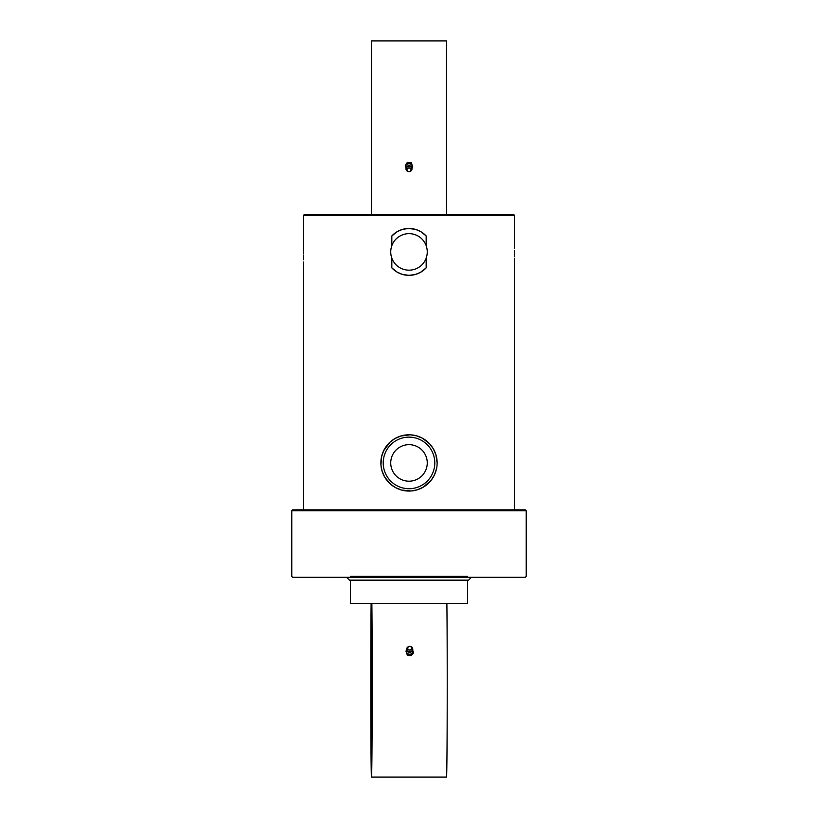 <?xml version="1.0" encoding="UTF-8"?>
<svg xmlns="http://www.w3.org/2000/svg" width="818" height="818" viewBox="0 0 818 818"><rect width="100%" height="100%" fill="white"/><g stroke="black" fill="none" stroke-linecap="round" stroke-linejoin="round"><path stroke-width="1.23" d="M437.139 462.927A28.139 28.139 0 0 0 394.93 438.56A28.139 28.139 0 0 0 394.93 487.293A28.139 28.139 0 0 0 437.139 462.927L435.912 454.716L433.346 448.816L429.624 443.785L422.354 438.162L416.382 435.779L410.309 434.818L400.738 436.035L394.849 438.612L389.869 442.293L383.57 450.892L381.505 456.955L380.953 465.197L382.088 471.137L384.654 477.037L390.534 484.154L395.646 487.692L401.618 490.074L411.28 490.964L417.262 489.818L423.151 487.242L431.117 480.319L434.43 474.961L436.495 468.898M427.262 462.927A18.262 18.262 0 0 1 399.869 478.745A18.262 18.262 0 0 1 399.869 447.109A18.262 18.262 0 0 1 427.262 462.927M427.241 252.793A18.262 18.262 0 0 0 427.252 251.249M390.759 251.034A18.262 18.262 0 0 0 390.748 252.578M390.943 254.664A18.262 18.262 0 0 0 391.822 258.13C390.37 253.989 390.37 249.838 391.832 245.686A18.262 18.262 0 0 1 426.168 245.686C427.63 249.838 427.63 253.989 426.168 258.14A18.262 18.262 0 0 1 391.832 258.14L391.832 267.875L397.139 272.138L402.303 274.378L409 275.359L415.309 274.49L420.462 272.363L426.168 267.875A23.446 23.446 0 0 1 391.832 267.875M391.832 245.686L391.832 235.952A23.446 23.446 0 0 1 426.168 235.952L426.168 245.686M303.519 221.954L303.498 215.338L514.502 215.338L514.43 221.361M391.832 235.952L397.538 231.463L402.691 229.326L408.806 228.467L415.697 229.439L420.861 231.688L426.168 235.952M426.168 258.14L426.168 267.875M514.43 222.496L514.43 224.357L514.502 222.496M514.43 226.852L514.369 224.357M514.43 227.987L514.43 229.858L514.502 227.987M514.481 234.367L514.369 229.858M514.43 239.337L514.44 235.011M514.43 240.482L514.43 242.343L514.502 240.482M514.471 248.56L514.369 242.343M514.481 267.762L514.502 258.232M514.502 285.063L514.502 283.314M514.491 282.435L514.502 280.369M514.43 278.345L514.44 275.042M514.44 279.142L514.44 280.114M514.44 278.253L514.44 276.862M514.502 275.748L514.43 268.406M514.369 272.905L514.369 274.766M514.369 270.656L514.43 272.517L514.43 270.656M514.369 261.136L514.43 263.795M514.471 251.525L514.43 254.03L514.471 251.525M514.502 256.361L514.44 254.03M514.502 254.03L514.44 250.431M514.502 242.772L514.44 244.95M303.529 255.809L303.498 259.735M303.498 250.349L303.56 253.948M303.519 236.617L303.56 250.349M303.631 243.243L303.57 240.584M303.498 228.631L303.56 235.973M303.631 231.474L303.631 229.613M303.57 226.034L303.56 229.326M303.56 225.226L303.56 224.265M303.56 226.126L303.56 227.516M303.498 219.316L303.498 221.064M303.56 221.279L303.498 224.009M303.498 248.007L303.498 246.146M303.57 265.032L303.57 269.367M303.57 263.897L303.57 262.036L303.498 263.897M303.519 270.012L303.498 509.819M303.631 274.112L303.57 272.251L303.57 274.112M303.57 277.517L303.498 276.382M303.57 276.382L303.631 274.521M303.57 283.018L303.498 281.883M303.57 281.883L303.631 280.022M514.358 283.11L514.502 509.819M514.45 262.997L514.44 263.641M514.44 245.267L514.502 244.643M303.55 241.382L303.519 240.737M514.502 215.338L513.571 214.398L304.429 214.398L303.498 215.338M409 510.759L526.23 510.759L525.289 509.819L292.711 509.819L291.77 510.759L409 510.759M467.61 576.404L350.39 576.404M291.77 510.759L291.77 576.404L292.711 577.344L525.289 577.344L526.23 576.404L526.23 510.759M346.638 577.344L349.45 580.156L468.55 580.156L471.362 577.344M467.61 580.156L467.61 603.602L350.39 603.602L350.39 580.156M405.943 651.056L407.333 655.218L411.076 655.699L413.427 653.132L413.438 652.018L411.096 654.594L407.344 654.103L405.943 651.056L407.108 649.625M412.538 649.921L413.438 652.018M412.517 649.952A3.282 2.843 -179.2 0 1 409.225 654.206A3.282 2.843 -179.2 0 1 406.904 649.881M411.076 655.699L411.096 654.594M407.333 655.218L407.344 654.103M409.297 651.588A2.996 2.597 -179.2 0 1 408.703 646.578L409 646.486A2.168 1.871 0.8 0 0 409.419 650.105A2.168 1.871 0.8 0 0 410.513 646.506A2.168 1.871 0.8 0 0 409 646.486L410.8 646.598A2.996 2.597 -179.2 0 1 409.297 651.588M412.16 650.535A2.485 2.147 -179.2 0 1 407.241 650.474M371.484 622.355L371.484 744.278L371.484 622.355M371.863 603.602A93.784 0.716 90 0 1 372.17 709.001A93.784 0.716 90 0 1 371.484 777.1L446.516 777.1A93.784 0.716 -90 0 0 447.201 709.001A93.784 0.716 -90 0 0 446.884 603.602M371.484 777.1A93.784 0.716 90 0 1 370.799 709.001A93.784 0.716 90 0 1 371.116 603.602M412.753 166.944L411.362 162.782L407.609 162.301L406.434 163.436L405.247 165.982L407.609 163.406L411.362 163.897L412.753 166.944L411.566 168.375M406.638 169.029L405.247 165.982M406.188 168.079A3.282 2.843 -0 0 1 409.481 163.794A3.282 2.843 -0 0 1 411.812 168.079M407.609 162.301L407.609 163.406M411.362 162.782L411.362 163.897M409.44 166.412A2.996 2.597 -0 0 1 410.043 171.412L409.757 171.504A2.168 1.871 180 0 0 409.317 167.894A2.168 1.871 180 0 0 408.243 171.504A2.168 1.871 180 0 0 409.757 171.504L407.957 171.412A2.996 2.597 -0 0 1 409.44 166.412M406.546 167.496A2.485 2.147 -0 0 1 411.454 167.496M446.516 214.398L446.516 40.9L371.484 40.9L371.484 214.398M434.787 462.927A25.787 25.787 0 0 1 396.106 485.258A25.787 25.787 0 0 1 396.106 440.595A25.787 25.787 0 0 1 434.787 462.927M409.45 649.911A1.994 1.728 -179.2 0 1 408.162 647.12A1.994 1.728 -179.2 0 1 411.587 647.57A1.994 1.728 -179.2 0 1 409.45 649.911M409.297 168.089A1.994 1.728 -0 0 1 410.564 170.88A1.994 1.728 -0 0 1 407.139 170.43A1.994 1.728 -0 0 1 409.297 168.089M514.502 280.615L514.502 279.224M514.502 268.406L514.502 267.762M514.502 235.011L514.502 234.367M303.498 270.012L303.498 269.367M303.498 236.617L303.498 235.973M303.498 225.144L303.498 223.764M514.502 263.641L514.502 262.997M303.498 241.382L303.498 240.737M406.894 648.173A3.047 3.047 0 0 0 409.061 652.273A3.047 3.047 0 0 0 412.558 648.204M411.843 169.796A3.047 3.047 0 0 0 409.634 165.717A3.047 3.047 0 0 0 406.178 169.837"/></g></svg>

